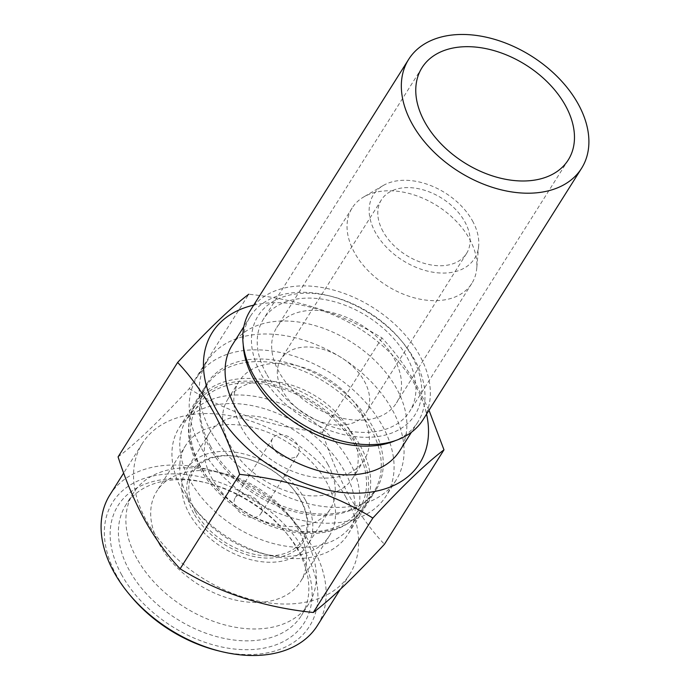 <?xml version="1.0" encoding="UTF-8"?>
<svg xmlns="http://www.w3.org/2000/svg" width="690" height="690" viewBox="0 0 690 690"><rect width="100%" height="100%" fill="white"/><g stroke="black" fill="none" stroke-linecap="round" stroke-linejoin="round"><path stroke-width="0.52" stroke-dasharray="3.45 2.59" d="M253.687 305.144A122.613 81.877 -147.8 0 1 415.587 385.969A122.613 81.877 -147.8 0 1 426.558 414.147M118.085 456.884C135.878 443.489 159.597 420.745 189.224 388.66L248.771 294.225C298.899 299.469 343.292 314.028 381.941 337.919C394.982 351.736 406.807 368.029 417.424 386.805L429.007 410.257M243.242 344.793A99.032 66.128 -147.8 0 1 250.315 316.399A99.032 66.128 -147.8 0 1 328.69 295.7A99.032 66.128 -147.8 0 1 402.753 342.395A99.032 66.128 -147.8 0 1 414.535 359.559A99.032 66.128 -147.8 0 1 417.855 422.047A99.032 66.128 -147.8 0 1 395.284 440.66M232.211 345.103A99.032 66.128 -147.8 0 1 312.096 324.783A99.032 66.128 -147.8 0 1 396.431 388.263A99.032 66.128 -147.8 0 1 399.76 450.751M411.921 356.213A92.745 61.928 -147.8 0 1 376.205 436.744A92.745 61.928 -147.8 0 1 261.243 374.308A92.745 61.928 -147.8 0 1 331.528 296.407A92.745 61.928 -147.8 0 1 400.89 340.144A92.745 61.928 -147.8 0 1 411.921 356.213M250.151 310.759A102.18 68.224 -147.8 0 1 332.563 289.8A102.18 68.224 -147.8 0 1 419.58 355.298A102.18 68.224 -147.8 0 1 423.013 419.762M266.349 373.695A86.457 57.727 -147.8 0 1 263.442 319.151A86.457 57.727 -147.8 0 1 333.184 301.409A86.457 57.727 -147.8 0 1 406.815 356.825A86.457 57.727 -147.8 0 1 409.713 411.378A86.457 57.727 -147.8 0 1 339.98 429.111A86.457 57.727 -147.8 0 1 266.349 373.695M469.424 238.818A70.742 47.23 -147.8 0 1 476.738 268.332A70.742 47.23 -147.8 0 1 471.796 283.452A70.742 47.23 -147.8 0 1 414.742 297.959A70.742 47.23 -147.8 0 1 354.496 252.618A70.742 47.23 -147.8 0 1 352.124 207.992A70.742 47.23 -147.8 0 1 363.621 197.012A70.742 47.23 -147.8 0 1 469.424 238.818M394.042 358.36A70.742 47.23 -147.8 0 1 396.422 402.995A70.742 47.23 -147.8 0 1 339.359 417.502A70.742 47.23 -147.8 0 1 279.122 372.16A70.742 47.23 -147.8 0 1 276.742 327.534A70.742 47.23 -147.8 0 1 333.805 313.019A70.742 47.23 -147.8 0 1 394.042 358.36M472.486 220.852A59.737 39.891 -147.8 0 1 478.67 245.778A59.737 39.891 -147.8 0 1 435.347 272.567A59.737 39.891 -147.8 0 1 375.438 232.504A59.737 39.891 -147.8 0 1 383.148 185.55A59.737 39.891 -147.8 0 1 472.486 220.852M282.615 390.954A50.301 33.586 -147.8 0 1 280.925 359.223A50.301 33.586 -147.8 0 1 321.497 348.899A50.301 33.586 -147.8 0 1 364.337 381.139A50.301 33.586 -147.8 0 1 366.028 412.879A50.301 33.586 -147.8 0 1 325.447 423.203A50.301 33.586 -147.8 0 1 282.615 390.954M383.097 231.59A50.301 33.586 -147.8 0 1 381.406 199.85A50.301 33.586 -147.8 0 1 421.987 189.526A50.301 33.586 -147.8 0 1 464.827 221.775A50.301 33.586 -147.8 0 1 466.518 253.515A50.301 33.586 -147.8 0 1 425.937 263.83A50.301 33.586 -147.8 0 1 383.097 231.59M361.646 413.491A73.882 49.335 -147.8 0 1 364.13 460.101A73.882 49.335 -147.8 0 1 304.531 475.263A73.882 49.335 -147.8 0 1 241.612 427.904A73.882 49.335 -147.8 0 1 239.128 381.285A73.882 49.335 -147.8 0 1 298.727 366.131A73.882 49.335 -147.8 0 1 361.646 413.491M350.408 431.302A73.882 49.335 -147.8 0 1 352.892 477.92A73.882 49.335 -147.8 0 1 293.302 493.074A73.882 49.335 -147.8 0 1 230.374 445.723A73.882 49.335 -147.8 0 1 227.898 399.105A73.882 49.335 -147.8 0 1 287.488 383.951A73.882 49.335 -147.8 0 1 350.408 431.302M370.841 428.852A99.032 66.128 -147.8 0 1 374.17 491.332A99.032 66.128 -147.8 0 1 294.285 511.652A99.032 66.128 -147.8 0 1 209.95 448.172A99.032 66.128 -147.8 0 1 206.621 385.693A99.032 66.128 -147.8 0 1 286.505 365.372A99.032 66.128 -147.8 0 1 370.841 428.852M360.232 445.68A99.032 66.128 -147.8 0 1 363.561 508.159A99.032 66.128 -147.8 0 1 285.177 528.868A99.032 66.128 -147.8 0 1 211.114 482.163A99.032 66.128 -147.8 0 1 199.332 465A99.032 66.128 -147.8 0 1 196.012 402.52A99.032 66.128 -147.8 0 1 275.888 382.2A99.032 66.128 -147.8 0 1 360.232 445.68M356.428 447.965A95.893 64.032 -147.8 0 1 283.762 528.514A95.893 64.032 -147.8 0 1 212.046 483.293A95.893 64.032 -147.8 0 1 200.643 466.673A95.893 64.032 -147.8 0 1 237.567 383.416A95.893 64.032 -147.8 0 1 356.428 447.965M358.214 447.75A98.092 65.498 -147.8 0 1 361.508 509.643A98.092 65.498 -147.8 0 1 282.391 529.765A98.092 65.498 -147.8 0 1 198.849 466.889A98.092 65.498 -147.8 0 1 195.563 405.004A98.092 65.498 -147.8 0 1 274.68 384.873A98.092 65.498 -147.8 0 1 358.214 447.75M349.476 461.61A98.092 65.498 -147.8 0 1 352.771 523.494A98.092 65.498 -147.8 0 1 273.654 543.625A98.092 65.498 -147.8 0 1 190.112 480.749A98.092 65.498 -147.8 0 1 186.826 418.856A98.092 65.498 -147.8 0 1 265.943 398.734A98.092 65.498 -147.8 0 1 349.476 461.61M327.767 464.215A71.372 47.653 -147.8 0 1 330.165 509.246A71.372 47.653 -147.8 0 1 272.602 523.883A71.372 47.653 -147.8 0 1 211.821 478.136A71.372 47.653 -147.8 0 1 209.424 433.113A71.372 47.653 -147.8 0 1 266.995 418.468A71.372 47.653 -147.8 0 1 327.767 464.215M305.299 499.853A71.372 47.653 -147.8 0 1 307.697 544.876A71.372 47.653 -147.8 0 1 250.134 559.521A71.372 47.653 -147.8 0 1 189.353 513.774A71.372 47.653 -147.8 0 1 186.956 468.752A71.372 47.653 -147.8 0 1 244.527 454.106A71.372 47.653 -147.8 0 1 305.299 499.853M193.692 513.257A66.024 44.082 -147.8 0 1 243.734 457.798A66.024 44.082 -147.8 0 1 293.112 488.934A66.024 44.082 -147.8 0 1 300.961 500.371A66.024 44.082 -147.8 0 1 275.534 557.701A66.024 44.082 -147.8 0 1 193.692 513.257M195.598 512.109A64.455 43.039 -147.8 0 1 244.441 457.97A64.455 43.039 -147.8 0 1 292.646 488.365A64.455 43.039 -147.8 0 1 300.305 499.534A64.455 43.039 -147.8 0 1 275.483 555.493A64.455 43.039 -147.8 0 1 195.598 512.109M235.695 507.297A15.094 10.074 -147.8 0 1 235.187 497.775A15.094 10.074 -147.8 0 1 247.356 494.678A15.094 10.074 -147.8 0 1 260.208 504.347A15.094 10.074 -147.8 0 1 260.716 513.869A15.094 10.074 -147.8 0 1 248.547 516.965A15.094 10.074 -147.8 0 1 235.695 507.297M273.145 447.905A15.094 10.074 -147.8 0 1 272.636 438.383A15.094 10.074 -147.8 0 1 284.806 435.287A15.094 10.074 -147.8 0 1 297.657 444.955A15.094 10.074 -147.8 0 1 298.166 454.477A15.094 10.074 -147.8 0 1 285.996 457.574A15.094 10.074 -147.8 0 1 273.145 447.905M345.681 496.834A122.613 81.877 -147.8 0 1 349.796 574.192A122.613 81.877 -147.8 0 1 250.901 599.351A122.613 81.877 -147.8 0 1 146.478 520.752A122.613 81.877 -147.8 0 1 142.364 443.394A122.613 81.877 -147.8 0 1 241.259 418.235A122.613 81.877 -147.8 0 1 345.681 496.834M109.908 494.868A122.613 81.877 -147.8 0 1 208.803 469.709A122.613 81.877 -147.8 0 1 313.226 548.309A122.613 81.877 -147.8 0 1 317.34 625.666M130.47 595.729A116.325 77.677 -147.8 0 1 116.636 575.572A116.325 77.677 -147.8 0 1 161.434 474.573A116.325 77.677 -147.8 0 1 305.618 552.88A116.325 77.677 -147.8 0 1 217.462 650.592M121.742 574.96A110.038 73.476 -147.8 0 1 205.128 482.534A110.038 73.476 -147.8 0 1 287.428 534.422A110.038 73.476 -147.8 0 1 300.512 553.492A110.038 73.476 -147.8 0 1 258.138 649.031A110.038 73.476 -147.8 0 1 121.742 574.96M129.349 570.389A103.75 69.276 -147.8 0 1 125.865 504.925A103.75 69.276 -147.8 0 1 207.975 483.241A103.75 69.276 -147.8 0 1 285.565 532.163A103.75 69.276 -147.8 0 1 297.907 550.146A103.75 69.276 -147.8 0 1 301.383 615.601A103.75 69.276 -147.8 0 1 217.704 636.887A103.75 69.276 -147.8 0 1 129.349 570.389M136.836 558.512A103.75 69.276 -147.8 0 1 133.351 493.048A103.75 69.276 -147.8 0 1 215.461 471.365A103.75 69.276 -147.8 0 1 293.052 520.286A103.75 69.276 -147.8 0 1 305.394 538.269A103.75 69.276 -147.8 0 1 308.879 603.724A103.75 69.276 -147.8 0 1 225.19 625.011A103.75 69.276 -147.8 0 1 136.836 558.512M159.649 544.789A84.887 56.684 -147.8 0 1 156.794 491.237A84.887 56.684 -147.8 0 1 223.974 473.487A84.887 56.684 -147.8 0 1 287.463 513.515A84.887 56.684 -147.8 0 1 297.562 528.23A84.887 56.684 -147.8 0 1 300.409 581.782A84.887 56.684 -147.8 0 1 231.944 599.205A84.887 56.684 -147.8 0 1 159.649 544.789M188.672 498.758A84.887 56.684 -147.8 0 1 185.817 445.205A84.887 56.684 -147.8 0 1 254.291 427.791A84.887 56.684 -147.8 0 1 326.586 482.198A84.887 56.684 -147.8 0 1 329.432 535.759A84.887 56.684 -147.8 0 1 262.252 553.501A84.887 56.684 -147.8 0 1 198.763 513.472A84.887 56.684 -147.8 0 1 188.672 498.758M182.471 490.814A99.826 66.654 -147.8 0 1 179.115 427.835A99.826 66.654 -147.8 0 1 259.63 407.359A99.826 66.654 -147.8 0 1 344.646 471.339A99.826 66.654 -147.8 0 1 347.993 534.319A99.826 66.654 -147.8 0 1 268.997 555.183A99.826 66.654 -147.8 0 1 194.339 508.116A99.826 66.654 -147.8 0 1 182.471 490.814M210.554 446.266A99.826 66.654 -147.8 0 1 207.207 383.295A99.826 66.654 -147.8 0 1 287.721 362.811A99.826 66.654 -147.8 0 1 372.729 426.8A99.826 66.654 -147.8 0 1 376.085 489.771A99.826 66.654 -147.8 0 1 295.562 510.255A99.826 66.654 -147.8 0 1 210.554 446.266M200.98 447.422A111.616 74.529 -147.8 0 1 197.228 376.999A111.616 74.529 -147.8 0 1 287.256 354.108A111.616 74.529 -147.8 0 1 382.303 425.644A111.616 74.529 -147.8 0 1 386.055 496.058A111.616 74.529 -147.8 0 1 296.027 518.958A111.616 74.529 -147.8 0 1 200.98 447.422M210.968 431.578A111.616 74.529 -147.8 0 1 207.216 361.163A111.616 74.529 -147.8 0 1 297.243 338.264A111.616 74.529 -147.8 0 1 392.291 409.808A111.616 74.529 -147.8 0 1 396.043 480.223A111.616 74.529 -147.8 0 1 306.015 503.122A111.616 74.529 -147.8 0 1 210.968 431.578M189.224 388.66C227.648 412.473 272.032 427.032 322.403 432.354C329.708 455.245 338.566 476.255 348.959 495.386C359.723 514.361 371.548 530.653 384.434 544.272M381.941 337.919L322.403 432.354M417.855 422.047L411.395 432.294M421.978 67.724L263.442 319.151M471.796 283.452L396.422 402.995M478.67 245.778L476.738 268.332M381.406 199.85L280.925 359.223M364.13 460.101L352.892 477.92M374.17 491.332L363.561 508.159M283.762 528.514L285.177 528.868M212.046 483.293L211.114 482.163M361.508 509.643L352.771 523.494M330.165 509.246L307.697 544.876M244.441 457.97L243.734 457.798M292.646 488.365L293.112 488.934M272.636 438.383L235.187 497.775M349.796 574.192L340.153 589.484M207.975 483.241L205.128 482.534M285.565 532.163L287.428 534.422M133.351 493.048L125.865 504.925M223.974 473.487L215.461 471.365M287.463 513.515L293.052 520.286M185.817 445.205L156.794 491.237M207.207 383.295L179.115 427.835M207.216 361.163L197.228 376.999M396.043 480.223L386.055 496.058M376.085 489.771L347.993 534.319M262.252 553.501L268.997 555.183M198.763 513.472L194.339 508.116M329.432 535.759L300.409 581.782M308.879 603.724L301.383 615.601M142.364 443.394L123.674 473.038M298.166 454.477L260.716 513.869M209.424 433.113L186.956 468.752M195.563 405.004L186.826 418.856M206.621 385.693L196.012 402.52M239.128 381.285L227.898 399.105M466.518 253.515L366.028 412.879M383.148 185.55L363.621 197.012M352.124 207.992L276.742 327.534M568.25 159.951L409.713 411.378M331.528 296.407L328.69 295.7M400.89 340.144L402.753 342.395M250.315 316.399L243.855 326.646"/><path stroke-width="1.03" d="M426.558 414.147A122.613 81.877 -147.8 0 1 353.056 493.16A122.613 81.877 -147.8 0 1 216.384 409.886A122.613 81.877 -147.8 0 1 253.687 305.144M239.663 474.366C232.461 451.743 223.612 430.733 213.107 411.335C202.489 392.567 190.664 376.266 177.632 362.448L118.085 456.884C125.399 479.774 134.248 500.785 144.641 519.915C155.405 538.89 167.239 555.191 180.125 568.802C218.773 592.693 263.166 607.252 313.295 612.496C331.217 598.98 354.927 576.236 384.434 544.272L443.981 449.837C426.187 463.232 402.468 485.976 372.841 518.061C334.417 494.247 290.024 479.688 239.663 474.366L180.125 568.802M429.007 410.257L443.981 449.837M395.284 440.66A99.032 66.128 -147.8 0 1 253.635 378.879A99.032 66.128 -147.8 0 1 243.242 344.793M411.395 432.294L399.76 450.751A99.032 66.128 -147.8 0 1 319.875 471.072A99.032 66.128 -147.8 0 1 235.54 407.592A99.032 66.128 -147.8 0 1 232.211 345.103L243.855 326.646M578.116 103.871A102.18 68.224 -147.8 0 1 581.549 168.334A102.18 68.224 -147.8 0 1 499.129 189.302A102.18 68.224 -147.8 0 1 412.111 123.803A102.18 68.224 -147.8 0 1 408.678 59.34A102.18 68.224 -147.8 0 1 491.099 38.373A102.18 68.224 -147.8 0 1 578.116 103.871M581.549 168.334L423.013 419.762A102.18 68.224 -147.8 0 1 340.601 440.72A102.18 68.224 -147.8 0 1 253.575 375.231A102.18 68.224 -147.8 0 1 250.151 310.759L408.678 59.34M424.885 122.268A86.457 57.727 -147.8 0 1 421.978 67.724A86.457 57.727 -147.8 0 1 491.72 49.982A86.457 57.727 -147.8 0 1 565.352 105.398A86.457 57.727 -147.8 0 1 568.25 159.951A86.457 57.727 -147.8 0 1 498.516 177.684A86.457 57.727 -147.8 0 1 424.885 122.268M340.153 589.484L317.34 625.666A122.613 81.877 -147.8 0 1 220.308 651.3A122.613 81.877 -147.8 0 1 128.607 593.478A122.613 81.877 -147.8 0 1 114.022 572.226A122.613 81.877 -147.8 0 1 109.908 494.868L123.674 473.038M220.308 651.3L217.462 650.592A116.325 77.677 -147.8 0 1 130.47 595.729L128.607 593.478M372.841 518.061L313.295 612.496M177.632 362.448C207.138 330.484 230.848 307.74 248.771 294.225"/></g></svg>
